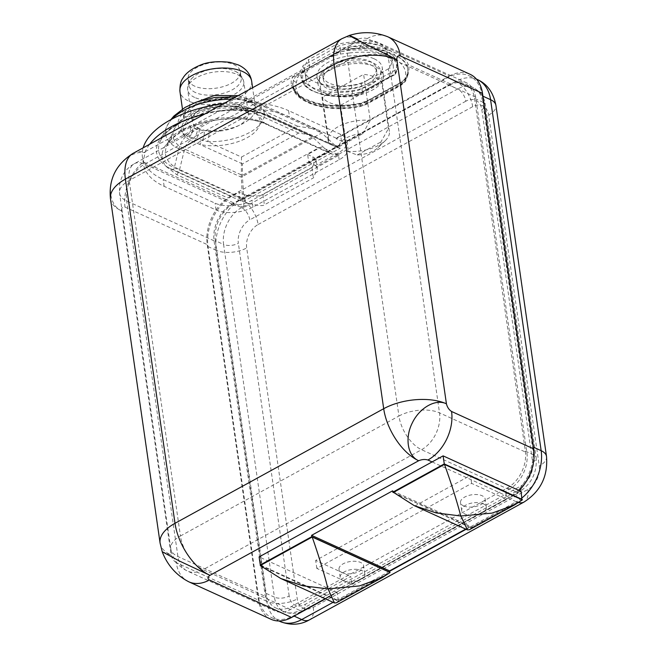 <?xml version="1.0" encoding="UTF-8"?>
<svg xmlns="http://www.w3.org/2000/svg" width="657" height="657" viewBox="0 0 657 657"><rect width="100%" height="100%" fill="white"/><g stroke="black" fill="none" stroke-linecap="round" stroke-linejoin="round"><path stroke-width="0.49" stroke-dasharray="3.29 2.46" d="M351.865 584.369L506.662 499.361L471.627 483.388L316.822 568.395L351.865 584.369L350.715 576.419L290.46 609.507A28.982 20.055 114.5 0 1 274.84 610.887A28.982 20.055 114.5 0 1 265.305 596.351L214.067 240.807A28.982 20.055 114.5 0 1 232.02 203.982L308.691 161.877L307.624 154.494L321.232 147.028L339.078 155.167L243.78 207.497L243.862 198.882L242.359 175.362L242.466 163.872L298.615 133.043L309.004 134.685L312.404 136.902L254.653 110.581A47.09 23.118 171.8 0 0 208.187 108.471A47.09 23.118 171.8 0 0 174.121 129.495A47.09 23.118 171.8 0 0 184.609 149.04L242.359 175.362L312.404 136.902L328.746 152.268L243.862 198.882L179.566 169.572A57.06 28.013 -8.2 0 1 166.853 145.879A57.06 28.013 -8.2 0 1 208.129 120.403A57.06 28.013 -8.2 0 1 264.442 122.958L328.746 152.268L331.292 153.927L265.921 124.132A7.9 5.47 114.5 0 1 264.442 122.958L254.653 110.581A10.537 7.293 -65.5 0 0 252.682 109.013A10.537 7.293 -65.5 0 0 247.344 109.341L255.663 113.464A38.862 19.078 -8.2 0 1 247.048 137.748A38.862 19.078 -8.2 0 1 199.514 144.302L190.514 140.549L185.841 137.288A38.862 19.078 -8.2 0 1 196 114.482A38.862 19.078 -8.2 0 1 240.437 107.305L247.344 109.341A10.537 6.669 109.6 0 1 242.835 109.998L242.835 109.998A10.537 6.669 109.6 0 1 239.279 104.677L245.102 107.805A28.325 13.904 -8.2 0 1 248.247 112.988A28.325 13.904 -8.2 0 1 234.106 127.696A28.325 13.904 -8.2 0 1 204.179 130.283L199.153 128.624L194.209 125.167A28.325 13.904 -8.2 0 1 192.181 121.069A28.325 13.904 -8.2 0 1 205.181 106.828A28.325 13.904 -8.2 0 1 233.999 103.321L239.279 104.677M321.232 147.028A7.9 5.47 114.5 0 1 318.801 147.751L267.752 124.485A7.9 5.47 114.5 0 1 265.921 124.132C254.202 118.827 238.245 117.389 218.058 119.82C191.836 123.302 170.311 136.344 166.853 145.879L174.121 129.495C177.842 121.093 186.457 114.334 199.974 109.21L216.005 105.26C225.762 103.88 234.845 104.102 243.254 105.925L252.682 109.013L309.004 134.685M339.078 155.167L331.292 153.927M271.012 619.272A38.205 26.436 114.5 0 1 258.447 600.112L207.21 244.568A38.205 26.436 114.5 0 1 225.704 199.482L225.926 199.358A7.9 5.47 -65.5 0 0 227.782 197.946A38.205 26.436 114.5 0 1 230.878 196.024L318.801 147.751M240.109 199.539L239.041 192.156L244.232 194.521L245.381 202.471A13.173 6.463 -8.2 0 0 249.028 203.514L241.546 207.62L233.325 203.875L240.191 200.106L240.109 199.539M506.662 499.361L506.58 498.794L293.482 615.814A40.176 27.808 114.5 0 1 271.826 617.728A40.176 27.808 114.5 0 1 258.603 597.574L208.031 246.572A40.176 27.808 114.5 0 1 232.915 195.523L239.041 192.156M482.928 96.185L482.361 95.93L532.942 446.932A40.176 27.808 114.5 0 1 508.05 497.99L506.58 498.794L505.52 491.411L470.478 475.438L315.672 560.446L350.715 576.419M482.361 95.93A40.176 27.808 -65.5 0 0 469.147 75.777A40.176 27.808 -65.5 0 0 447.491 77.69L336.285 138.758L341.476 141.124A26.346 12.935 -8.2 0 1 344.202 142.668A26.346 12.935 -8.2 0 1 347.955 148.129A26.346 12.935 -8.2 0 1 339.184 159.774L252.961 207.119A26.346 12.935 -8.2 0 1 216.063 209.994L164.151 186.333A84.31 41.391 -8.2 0 1 143.415 163.922A84.31 41.391 -8.2 0 1 143.226 161.877L145.222 151.677A84.31 41.391 -8.2 0 1 149.615 144.285M341.952 38.664A44.791 23.701 -118.8 0 1 357.95 39.305C361.169 37.95 364.249 37.704 367.173 38.582L449.363 76.048L336.203 138.192L336.285 138.758M449.363 76.048A38.205 26.436 114.5 0 1 469.952 74.233M519.153 490.533A38.205 26.436 114.5 0 1 510.095 497.48L521.116 491.428M465.706 529.09L470.584 526.413L470.782 527.752L521.896 499.681M260.854 565.225L338.281 600.514L389.626 572.321M338.281 600.514L337.123 592.458L325.453 598.864M110.491 198.915A44.791 21.985 171.8 0 0 121.512 210.815C121.455 207.743 122.621 206.503 125.019 207.111A38.205 26.436 114.5 0 1 143.513 162.016L225.704 199.482M258.111 224.513L472.687 106.689A18.445 12.762 114.5 0 1 488.693 115.057L539.274 466.059A18.445 12.762 114.5 0 1 527.85 489.498L313.274 607.323A18.445 12.762 114.5 0 1 297.268 598.954L246.687 247.952A18.445 12.762 114.5 0 1 258.111 224.513A21.738 11.498 61.2 0 0 241.135 199.268L247.878 195.564C253.216 196.755 258.226 196.435 262.899 194.603L311.886 167.699L316.091 160.595L315.229 158.583L455.703 81.443L447.491 77.69M145.222 151.677L169.104 138.561C173.292 135.588 172.265 137.633 166.04 144.688A60.904 29.902 -8.2 0 0 166.27 166.582L176.733 174.672L227.782 197.946M204.532 114.129A84.31 41.391 -8.2 0 1 218.847 111.247L194.965 124.362C192.624 126.185 190.752 126.226 207.916 121.693A60.904 29.902 -8.2 0 1 267.752 124.485M218.847 111.247L230.574 109.251A84.31 41.391 -8.2 0 1 289.482 116.897L288.579 110.647L340.49 134.307A26.346 12.935 -8.2 0 1 346.97 141.312A26.346 12.935 -8.2 0 1 338.199 152.958L251.984 200.303A26.346 12.935 -8.2 0 1 215.085 203.177L163.174 179.517A84.31 41.391 -8.2 0 1 142.429 157.105A84.31 41.391 -8.2 0 1 143.169 147.825M349.434 35.404L357.95 39.305L350.403 43.444L339.546 45.514L303.148 65.503L300.824 70.669L230.574 109.251M223.659 103.625A84.31 41.391 -8.2 0 1 288.579 110.647M350.403 43.444A48.741 23.923 -8.2 0 1 397.214 60.756A48.741 23.923 -8.2 0 1 394.857 70.332L358.459 90.321A48.741 23.923 -8.2 0 1 300.734 74.66A48.741 23.923 -8.2 0 1 300.824 70.669M336.203 138.192L289.482 116.897M307.624 154.494L312.814 156.859A13.173 6.463 -8.2 0 1 315.229 158.583M308.774 162.443L313.964 164.817A13.173 6.463 -8.2 0 1 316.37 166.533L457.584 88.991A10.537 5.576 -118.8 0 1 465.821 101.227A18.445 12.762 -65.5 0 1 481.827 109.604A10.537 5.174 171.8 0 0 485.334 104.939A10.537 5.174 171.8 0 0 482.747 102.139A28.982 20.055 -65.5 0 0 473.204 87.611A28.982 20.055 -65.5 0 0 457.584 88.991L449.372 85.246L308.774 162.443L308.691 161.877L450.513 83.997A28.982 20.055 114.5 0 1 466.133 82.618A28.982 20.055 114.5 0 1 475.668 97.154L526.898 452.698A28.982 20.055 114.5 0 1 508.945 489.522L505.52 491.411M215.373 240.7L266.2 593.402L274.421 597.156L223.594 244.445L215.373 240.7A28.982 20.055 114.5 0 1 233.325 203.875M449.372 85.246A28.982 20.055 114.5 0 1 464.992 83.858A28.982 20.055 114.5 0 1 474.526 98.394L525.345 451.096A28.982 20.055 114.5 0 1 507.393 487.929L291.355 606.559A28.982 20.055 114.5 0 1 275.735 607.939A28.982 20.055 114.5 0 1 266.2 593.402M475.668 97.154L388.279 57.323A28.982 20.055 -65.5 0 0 378.744 42.787A28.982 20.055 -65.5 0 0 363.124 44.175L360.414 45.662C354.583 45.596 347.767 47.361 339.973 50.959L293.942 76.237C291.601 78.208 290.747 80.647 291.38 83.57L144.639 164.151A28.982 20.055 -65.5 0 0 126.686 200.976L177.916 556.52A28.982 20.055 -65.5 0 0 187.45 571.056A28.982 20.055 -65.5 0 0 203.079 569.676L421.564 449.7A28.982 20.055 -65.5 0 0 439.517 412.867L388.279 57.323A28.982 14.224 -8.2 0 0 347.693 60.485A28.982 15.333 -118.8 0 1 352.776 43.756A28.982 15.333 -118.8 0 1 363.124 44.175L366.499 45.711A59.278 29.097 171.8 0 0 360.414 45.662L360.348 47.468L349.13 49.406L349.516 52.971A55.328 27.159 -8.2 0 1 385.487 55.221L397.271 60.592A55.328 27.159 -8.2 0 1 403.25 82.536A10.537 5.174 -8.2 0 1 400.179 85.246L365.399 104.34A10.537 5.174 -8.2 0 1 360.291 106.122A55.328 27.159 -8.2 0 1 296.471 82.109L297.728 77.493L299.691 74.397L302.499 72.336L295.478 76.68L297.728 77.493M450.513 83.997L408.202 64.723C405.78 55.541 388.418 47.641 366.499 45.711L366.294 47.509A57.964 28.456 171.8 0 0 360.348 47.468M232.02 203.982L144.639 164.151A28.982 15.333 61.2 0 0 134.291 163.733A28.982 15.333 61.2 0 0 129.207 180.461L180.437 536.005A28.982 14.224 171.8 0 0 170.787 548.817A28.982 14.224 171.8 0 0 177.916 556.52L265.305 596.351M360.315 103.436L360.414 105.087A57.964 28.456 -8.2 0 1 293.079 86.198A57.964 28.456 -8.2 0 1 293.556 79.924L292.85 84.531A1.314 1.15 174 0 0 291.38 83.57A59.278 29.097 171.8 0 0 360.315 103.436A14.487 7.112 171.8 0 0 367.337 100.981L402.117 81.887A14.487 7.112 171.8 0 0 406.346 78.158A59.278 29.097 171.8 0 0 408.202 64.723A1.314 1.142 -18.3 0 0 407.077 66.094C405.969 62.735 403.332 59.828 399.16 57.389A57.964 28.456 -8.2 0 1 407.816 69.667A57.964 28.456 -8.2 0 1 405.418 80.376A2.636 2.143 -150 0 1 405.205 81.583A2.636 2.143 -150 0 1 403.25 82.536M339.973 50.959L340.457 54.03L331.44 56.436C332.935 55.139 335.924 53.669 340.4 52.01L349.13 49.406A57.964 28.456 -8.2 0 1 386.817 51.755L399.16 57.389A2.636 2.028 124.4 0 1 397.271 60.592M385.487 55.221A2.636 1.577 106.6 0 0 386.817 51.755C380.362 49.357 373.521 47.945 366.294 47.509M296.471 82.109A2.636 2.242 16.1 0 1 293.556 79.924L295.478 76.68A1.314 1.207 -127.1 0 0 293.942 76.237M340.449 54.03L349.516 52.971M334.462 55.295L299.822 74.266M326.283 93.655A32.932 16.17 -8.2 0 1 318.177 84.901A32.932 16.17 -8.2 0 1 338.141 66.554A32.932 16.17 -8.2 0 1 375.27 66.751A32.932 16.17 -8.2 0 1 383.368 75.506A32.932 16.17 -8.2 0 1 363.411 93.852A32.932 16.17 -8.2 0 1 326.283 93.655M331.44 56.436L328.812 57.06M304.905 70.192L302.499 72.336M374.12 58.801A32.932 16.17 -8.2 0 1 382.226 67.556A32.932 16.17 -8.2 0 1 362.262 85.903A32.932 16.17 -8.2 0 1 325.133 85.697A32.932 16.17 -8.2 0 1 317.035 76.951A32.932 16.17 -8.2 0 1 336.992 58.596A32.932 16.17 -8.2 0 1 374.12 58.801M304.873 69.88A47.427 23.282 171.8 0 0 358.517 94.321L394.389 74.627A47.427 23.282 171.8 0 0 340.737 50.178L304.873 69.872L303.583 68.484A48.741 23.923 171.8 0 0 301.226 78.068A48.741 23.923 171.8 0 0 358.952 93.729L395.35 73.74A48.741 23.923 171.8 0 0 397.707 64.164A48.741 23.923 171.8 0 0 339.981 48.503L303.583 68.484L303.148 65.503M340.737 50.178L339.546 45.514M397.214 60.756L397.707 64.164C398.265 67.154 397.452 70.537 395.251 74.331L395.35 73.74L394.389 74.627L395.005 74.561L358.837 94.427M358.517 94.321L358.952 93.729L358.517 94.321L358.952 93.729L358.459 90.321M394.857 70.332L395.35 73.74M508.945 489.522L421.564 449.7A28.982 15.333 -118.8 0 1 398.93 416.029A28.982 14.224 -8.2 0 1 439.517 412.867L526.898 452.698M316.822 568.395L315.672 560.446M342.075 572.625A12.45 6.11 171.8 0 0 356.11 572.699A12.45 6.11 171.8 0 0 363.65 565.767A12.45 6.11 171.8 0 0 360.594 562.458A12.45 6.11 171.8 0 0 346.559 562.384A12.45 6.11 171.8 0 0 339.012 569.315A12.45 6.11 171.8 0 0 342.075 572.625M463.579 505.906A12.45 6.11 171.8 0 0 477.614 505.98A12.45 6.11 171.8 0 0 485.162 499.041A12.45 6.11 171.8 0 0 482.098 495.739A12.45 6.11 171.8 0 0 468.063 495.657A12.45 6.11 171.8 0 0 460.524 502.597A12.45 6.11 171.8 0 0 463.579 505.906M471.627 483.388L470.478 475.438M343.233 580.673A12.45 6.11 171.8 0 0 357.268 580.747A12.45 6.11 171.8 0 0 364.816 573.816A12.45 6.11 171.8 0 0 361.752 570.506A12.45 6.11 171.8 0 0 347.717 570.432A12.45 6.11 171.8 0 0 340.17 577.363A12.45 6.11 171.8 0 0 343.233 580.673M392.582 490.853L470.584 526.413M393.904 492.709L470.782 527.752M337.123 592.458L259.113 556.906M188.814 581.806A38.205 26.436 114.5 0 1 176.248 562.655L258.447 600.112M160.086 543.093A44.791 21.985 171.8 0 0 171.107 555.001C171.986 558.45 173.703 561.004 176.248 562.655M367.173 38.582A38.205 26.436 114.5 0 1 387.761 36.767M432.092 461.92L510.095 497.48M483.256 503.788A12.45 6.11 171.8 0 0 469.221 503.714A12.45 6.11 171.8 0 0 461.682 510.645A12.45 6.11 171.8 0 0 464.745 513.955A12.45 6.11 171.8 0 0 478.772 514.029A12.45 6.11 171.8 0 0 486.32 507.097A12.45 6.11 171.8 0 0 483.256 503.788M162.222 551.732L171.107 555.001L121.512 210.815C111.049 206.544 107.313 189.93 113.316 175.772C118.818 161.261 133.305 150.634 144.737 152.638M247.878 195.564A13.173 6.463 -8.2 0 1 244.232 194.521M316.37 166.533L317.274 168.8L313.364 177.924L264.377 204.828C262.094 206.947 252.534 204.031 249.028 203.514M240.191 200.106L245.381 202.471M171.986 119.04A54.088 26.551 171.8 0 0 166.903 126.284A54.088 26.551 171.8 0 0 178.95 148.745L241.291 177.168L321.758 132.977L336.885 147.209L340.334 148.17L270.388 116.289A65.659 32.234 171.8 0 0 178.425 123.45A65.659 32.234 171.8 0 0 172.709 169.925L242.663 201.806L340.334 148.17M241.489 157.064L297.637 126.226L315.812 129.1L321.758 132.977L259.408 104.562A18.445 12.762 -65.5 0 0 255.967 101.827A18.445 12.762 -65.5 0 0 249.315 101.375A7.9 4.985 111.2 0 1 246.892 101.359A7.9 4.985 111.2 0 1 244.355 97.417L246.605 98.369C250.99 100.242 253.766 102.599 254.932 105.449A36.225 17.78 -8.2 0 1 255.417 107.321A36.225 17.78 -8.2 0 1 208.844 130.759A7.9 2.513 -87.3 0 1 207.481 141.559L189.216 137.017L186.711 135.761C173.933 127.121 175.222 117.611 190.563 107.222C205.994 97.663 233.949 94.764 249.315 101.375L252.009 102.533C257.544 105.013 261.42 107.74 263.629 110.729A44.126 21.665 -8.2 0 1 207.481 141.559L241.489 157.064L241.291 177.168L242.663 201.806M208.844 130.759C202.578 130.71 197.207 129.782 192.715 127.959L190.686 126.891L183.746 117.931L185.586 110.516L192.846 103.51M194.62 86.124A26.346 12.935 -8.2 0 1 188.132 79.119A26.346 12.935 -8.2 0 1 204.105 64.443A26.346 12.935 -8.2 0 1 233.81 64.6A26.346 12.935 -8.2 0 1 240.29 71.605A26.346 12.935 -8.2 0 1 224.316 86.281A26.346 12.935 -8.2 0 1 194.62 86.124M195.548 92.58A26.346 12.935 -8.2 0 1 189.068 85.574A26.346 12.935 -8.2 0 1 192.747 77.534A26.346 12.935 -8.2 0 1 234.738 71.055A26.346 12.935 -8.2 0 1 235.42 71.383A26.346 12.935 -8.2 0 1 241.218 78.06A26.346 12.935 -8.2 0 1 225.252 92.736A26.346 12.935 -8.2 0 1 195.548 92.58M393.518 492.372L471.389 527.867L522.34 499.887M469.385 529.739L471.389 527.867M336.244 602.855L338.141 601.032L390.069 572.518M260.271 565.546L338.141 601.032M339.053 146.708L362.713 133.716A21.073 10.348 171.8 0 0 339.053 146.708L329.058 143.004L322.423 96.998L363.625 74.372A30.953 15.193 -8.2 0 1 381.791 82.659L340.597 105.276A30.953 15.193 -8.2 0 1 322.423 96.998M362.713 133.716L370.252 120.379L363.625 74.372M347.225 151.282L357.219 154.986A21.073 10.348 171.8 0 0 378.03 147.636L385.273 140.664A30.953 15.193 171.8 0 1 379.073 145.098A30.953 15.193 -8.2 0 1 347.225 151.282L340.597 105.276M380.707 71.211A30.953 15.193 171.8 0 1 370.392 84.893A30.953 15.193 -8.2 0 1 338.429 91.068A30.953 15.193 -8.2 0 1 319.425 80.047A30.953 15.193 -8.2 0 1 329.732 66.357A30.953 15.193 171.8 0 1 361.695 60.189A30.953 15.193 171.8 0 1 380.707 71.211L389.379 131.416A30.953 15.193 171.8 0 0 388.418 128.665L381.791 82.659M329.058 143.004A30.953 15.193 -8.2 0 1 328.098 140.245A30.953 15.193 -8.2 0 1 338.404 126.563A30.953 15.193 171.8 0 1 370.252 120.379M385.273 140.664A30.953 15.193 171.8 0 0 389.379 131.416M367.797 83.71A27.003 13.255 171.8 0 0 376.79 71.777A27.003 13.255 171.8 0 0 360.208 62.16A27.003 13.255 171.8 0 0 332.327 67.54A27.003 13.255 -8.2 0 0 323.334 79.481A27.003 13.255 -8.2 0 0 339.915 89.097A27.003 13.255 -8.2 0 0 367.797 83.71M367.312 80.302A27.003 13.255 -8.2 0 1 339.423 85.689A27.003 13.255 -8.2 0 1 322.842 76.072A27.003 13.255 -8.2 0 1 331.834 64.14A27.003 13.255 171.8 0 1 359.724 58.752A27.003 13.255 171.8 0 1 376.305 68.369A27.003 13.255 171.8 0 1 367.312 80.302M309.611 67.646L336.762 52.741L335.612 44.783L308.462 59.697L309.611 67.646A44.126 21.665 -8.2 0 0 305.891 78.511L304.749 70.562A44.126 21.665 -8.2 0 1 308.462 59.697M305.891 78.511A44.126 21.665 -8.2 0 0 362.385 91.701L389.535 76.795A44.126 21.665 171.8 0 0 393.247 65.93A44.126 21.665 171.8 0 0 336.762 52.741M389.535 76.795L388.394 68.845A44.126 21.665 171.8 0 0 392.106 57.972A44.126 21.665 171.8 0 0 335.612 44.783M388.394 68.845L361.235 83.751A44.126 21.665 -8.2 0 1 304.749 70.562M362.385 91.701L361.235 83.751M378.03 147.636A21.073 10.348 171.8 0 0 380.879 141.994L388.418 128.665M357.219 154.986L380.879 141.994M243.78 207.497L225.926 199.358M176.733 174.672A7.9 5.47 -65.5 0 0 179.566 169.572L184.609 149.04A10.537 7.293 114.5 0 1 190.514 140.549A10.537 7.802 -59.3 0 0 197.371 127.696M166.27 166.582L230.878 196.024M207.916 121.693L166.04 144.688M169.104 138.561A64.066 31.454 -8.2 0 1 194.965 124.362M133.264 153.262A44.791 23.701 -118.8 0 1 144.885 152.325M164.151 186.333L163.174 179.517M341.476 141.124L340.49 134.307M216.063 209.994L215.085 203.177M252.961 207.119L251.984 200.303M339.184 159.774L338.199 152.958M472.687 106.689A21.738 11.498 61.2 0 0 455.703 81.443A40.176 27.808 114.5 0 1 477.36 79.53M312.814 156.859L313.964 164.817M214.067 240.807L126.686 200.976A28.982 14.224 171.8 0 1 119.558 193.273L119.459 185.701C121.044 175.748 125.988 168.43 134.291 163.733L352.776 43.756C361.802 39.338 370.458 39.009 378.744 42.787L466.133 82.618M290.46 609.507L203.079 569.676A28.982 15.333 61.2 0 1 180.437 536.005L398.93 416.029L347.693 60.485L129.207 180.461A28.982 14.224 171.8 0 0 119.558 193.273L170.787 548.817C172.577 559.058 178.129 566.474 187.45 571.056L274.84 610.887M406.346 78.158A1.314 1.068 30 0 0 405.254 79.234A57.964 28.456 171.8 0 0 407.652 68.525A57.964 28.456 171.8 0 0 407.077 66.094M402.117 81.887A1.314 0.698 61.2 0 0 401.649 81.862A1.314 0.698 61.2 0 0 401.419 82.626A13.173 6.463 171.8 0 0 405.254 79.234L405.418 80.376A13.173 6.463 -8.2 0 1 401.583 83.759A2.636 1.396 -118.8 0 1 401.115 85.279A2.636 1.396 -118.8 0 1 400.179 85.246M367.337 100.981A1.314 0.698 61.2 0 0 366.869 100.964A1.314 0.698 61.2 0 0 366.639 101.72L401.419 82.626L401.583 83.759L366.803 102.862A13.173 6.463 -8.2 0 1 360.414 105.087L360.291 106.122M292.85 84.531A57.964 28.456 171.8 0 0 292.915 85.057A57.964 28.456 171.8 0 0 360.25 103.954A13.173 6.463 171.8 0 0 366.639 101.72L366.803 102.862A2.636 1.396 -118.8 0 1 366.335 104.381A2.636 1.396 -118.8 0 1 365.399 104.34M125.019 207.111L207.21 244.568M293.482 615.814L294.09 616.085M508.05 497.99L516.271 501.734L466.109 529.279M389.634 571.27L333.066 602.338M532.942 446.932L533.509 447.187M522.044 497.834A40.176 27.808 114.5 0 1 516.271 501.734A21.738 11.498 -118.8 0 0 518.595 502.548M488.693 115.057A21.738 10.668 171.8 0 0 495.928 105.457M208.031 246.572L216.243 250.317A40.176 27.808 114.5 0 1 241.135 199.268L232.915 195.523M258.603 597.574L266.824 601.319L216.243 250.317A21.738 10.668 171.8 0 0 246.687 247.952M280.046 621.473A40.176 27.808 114.5 0 1 266.824 601.319A21.738 10.668 171.8 0 0 297.268 598.954M313.274 607.323A21.738 11.498 -118.8 0 1 309.463 619.863M527.85 489.498A21.738 11.498 -118.8 0 1 524.031 502.038M546.509 456.451A21.738 10.668 -8.2 0 1 539.274 466.059M262.899 194.603L264.377 204.828M311.886 167.699L313.364 177.924M507.393 487.929L515.614 491.674A28.982 20.055 -65.5 0 0 533.566 454.849L482.747 102.139L474.526 98.394M481.827 109.604L532.655 462.306A10.537 5.174 -8.2 0 0 536.161 457.65C537.188 472.449 531.595 483.839 519.375 491.822A10.537 5.576 61.2 0 0 521.231 485.737A18.445 12.762 -65.5 0 0 532.655 462.306M525.345 451.096L533.566 454.849A10.537 5.174 -8.2 0 1 536.161 457.65L485.334 104.939C484.39 97.269 480.349 91.487 473.204 87.611L464.992 83.858M291.355 606.559L299.576 610.304L515.614 491.674A10.537 5.576 61.2 0 0 519.375 491.822L303.337 610.46A10.537 5.576 61.2 0 0 305.185 604.374L521.231 485.737M299.576 610.304A10.537 5.576 61.2 0 0 303.337 610.46C297.342 613.925 290.879 614.336 283.955 611.683A28.982 20.055 -65.5 0 0 299.576 610.304M275.735 607.939L283.955 611.683A28.982 20.055 -65.5 0 1 274.421 597.156A10.537 5.174 171.8 0 0 289.179 596.006A18.445 12.762 -65.5 0 0 305.185 604.374M241.546 207.62A28.982 20.055 -65.5 0 0 223.594 244.445A10.537 5.174 -8.2 0 0 238.351 243.295A18.445 12.762 -65.5 0 1 249.783 219.865A10.537 5.576 -118.8 0 0 241.546 207.62M465.821 101.227L249.783 219.865M289.179 596.006L238.351 243.295M231.593 99.264A54.088 26.551 171.8 0 1 259.408 104.562L268.475 116.026A63.327 31.084 171.8 0 0 205.978 113.193A63.327 31.084 171.8 0 0 160.168 141.46A63.327 31.084 171.8 0 0 174.277 167.757L242.688 198.94L336.885 147.209L268.475 116.026A2.636 1.823 -65.5 0 0 268.968 116.42A2.636 1.823 -65.5 0 0 270.388 116.289M190.686 126.891A7.9 5.741 -59.1 0 1 186.711 135.761A18.445 12.762 114.5 0 0 178.95 148.745L174.277 167.757A2.636 1.823 114.5 0 1 172.709 169.925M297.637 126.226L263.629 110.729A7.9 6.849 159.3 0 1 255.261 106.705A7.9 6.849 159.3 0 1 255.253 106.705A7.9 6.849 159.3 0 1 254.932 105.449M182.465 109.021L183.746 117.931C181.743 118.983 186.276 106.623 207.423 101.137C223.166 97.367 236.331 97.441 246.892 101.359L249.2 102.328L246.605 98.369M252.009 102.533L249.2 102.328C254.702 105.621 256.723 107.083 255.261 106.705L252.592 87.734M238.261 95.61L244.355 97.417M189.216 137.017C191.852 134.463 193.018 131.441 192.715 127.959M251.656 81.197A36.225 17.78 -8.2 0 1 229.695 101.375A36.225 17.78 -8.2 0 1 188.855 101.153A36.225 17.78 -8.2 0 1 179.944 91.528M194.661 97.441A28.325 13.904 -8.2 0 1 187.697 89.91A28.325 13.904 -8.2 0 1 204.861 74.134A28.325 13.904 -8.2 0 1 236.791 74.307A28.325 13.904 -8.2 0 1 243.763 81.829A28.325 13.904 -8.2 0 1 226.591 97.614A28.325 13.904 -8.2 0 1 194.661 97.441M242.466 163.872L199.514 144.302A10.537 5.757 -76.6 0 0 204.179 130.283M298.615 133.043L255.663 113.464A10.537 8.41 130.1 0 1 247.574 112.446L247.574 112.446A10.537 8.41 130.1 0 1 245.102 107.805M250.013 110.483L244.749 110.77L241.283 105.49M194.209 125.167A10.537 8.722 -42 0 1 185.841 137.288A37.745 18.527 171.8 0 1 194.135 113.636A37.745 18.527 171.8 0 1 240.437 107.305A10.537 5.059 99.7 0 1 237.341 108.602A10.537 5.059 99.7 0 1 233.999 103.321M193.043 141.772C197.47 138.528 199.514 134.143 199.153 128.624M143.415 163.922L142.429 157.105M346.97 141.312L347.955 148.129M407.652 68.525L407.816 69.667C408.44 73.28 407.57 77.255 405.205 81.583L401.115 85.279L366.335 104.381L360.471 106.434C322.332 114.614 291.445 98.854 293.079 86.198L295.346 91.077C295.231 91.98 298.097 94.427 303.953 98.402L316.387 103.092L324.344 104.611C335.653 106.13 347.61 105.687 360.225 103.272L366.869 100.964L401.649 81.862L405.369 78.635C407.447 74.775 408.211 71.408 407.652 68.525M383.368 75.506L382.226 67.556M300.734 74.66L301.226 78.068L303.846 84.285C303.961 85.254 306.564 87.389 311.656 90.699L322.644 94.665C333.551 97.105 345.607 97.031 358.796 94.444M318.177 84.901L317.035 76.951M364.816 573.816L363.65 565.767M340.17 577.363L339.012 569.315M486.32 507.097L485.162 499.041M461.682 510.645L460.524 502.597M469.147 75.777L476.424 79.095M271.826 617.728L278.929 620.964M316.091 160.595L317.274 168.8M337.739 147.759L268.968 116.42C255.68 110.491 238.31 108.873 216.859 111.559C188.814 115.575 165.597 128.485 160.168 141.46L166.903 126.284L170.804 119.673M315.812 129.1L255.967 101.827L245.661 98.369L236.044 96.825M188.132 79.119L189.068 85.574M235.42 71.383C237.473 72.254 242.474 75.333 243.763 81.829L248.313 113.234L244.749 110.77L237.341 108.602C225.975 106.672 212.195 109.095 205.041 112.191C189.364 119.623 193.388 121.036 192.189 121.323L187.697 89.91C187.089 83.308 191.023 78.947 192.747 77.534M240.29 71.605L241.218 78.06M319.425 80.047L328.098 140.245M322.842 76.072L323.334 79.481M376.79 71.777L376.305 68.369M392.106 57.972L393.247 65.93"/><path stroke-width="0.99" d="M357.95 39.305C346.765 34.074 346.453 34.23 357.014 39.757L396.828 59.631A44.791 21.985 -8.2 0 0 334.093 64.517L125.405 179.115L175 523.301L383.696 408.703L334.093 64.517A44.791 23.701 -118.8 0 1 341.952 38.664L349.434 35.404C356.069 33.45 369.834 29.811 387.761 36.767L469.952 74.233A38.205 26.436 114.5 0 1 482.525 93.393L533.763 448.936A38.205 26.436 114.5 0 1 519.153 490.533M521.896 499.681L521.116 491.428L443.114 455.868L444.272 463.924L392.779 492.2L393.904 492.709M392.779 492.2L392.582 490.853L311.582 535.34L389.585 570.892L465.706 529.09M389.585 570.892L389.773 572.231L311.771 536.679L260.279 564.954L260.854 565.225M325.453 598.864L291.601 617.457A38.205 26.436 114.5 0 1 271.012 619.272L188.822 581.815A38.205 26.436 114.5 0 1 188.814 581.806A38.205 26.436 114.5 0 0 209.411 579.991L291.601 617.457M149.615 144.285A84.31 41.391 -8.2 0 1 204.532 114.129M143.169 147.825A84.31 41.391 -8.2 0 1 223.659 103.625M311.582 535.34L311.771 536.679M443.114 455.868L259.113 556.906L260.279 564.954M209.411 579.991C207.407 578.628 207.604 577.068 209.985 575.327L179.435 561.029L162.222 551.732L160.086 543.093A44.791 21.985 171.8 0 1 175 523.301A44.791 23.701 61.2 0 0 209.985 575.327L418.673 460.729A44.791 23.701 61.2 0 1 383.696 408.703A44.791 21.985 -8.2 0 1 446.423 403.817C435.542 398.38 419.363 408.013 412.243 423.034C404.687 437.948 407.57 456.024 418.673 460.729C421.917 459.383 424.997 459.144 427.904 460.015L432.092 461.92M341.952 38.664L133.264 153.262A44.791 23.701 -118.8 0 0 125.405 179.115A44.791 21.985 171.8 0 0 110.491 198.915L160.086 543.093M387.761 36.767A38.205 26.436 114.5 0 1 400.335 55.927C397.953 55.328 396.787 56.568 396.828 59.631L446.423 403.817C447.302 407.266 449.018 409.82 451.564 411.471A38.205 26.436 114.5 0 1 427.904 460.015M522.274 499.476L444.272 463.924M444.469 464.392L522.34 499.887L514.858 504.773L492.085 513.101L460.795 516.008C456.418 499.575 450.973 482.369 444.469 464.392L393.518 492.372L414.312 505.668L436.026 512.895L460.795 516.008L467.414 529.871L469.385 529.739L514.858 504.773M390.069 572.518L382.481 577.462L359.478 585.913L328.032 588.91C323.835 572.477 318.555 555.181 312.198 537.032L390.069 572.518M312.198 537.032L260.271 565.546L280.695 578.464L302.795 585.798L328.032 588.91L334.454 602.97L336.244 602.855L382.481 577.462M451.564 411.471L533.763 448.936M400.335 55.927L482.525 93.393M294.09 616.085L301.703 619.559A40.176 27.808 114.5 0 1 280.046 621.473C290.468 625.579 300.274 625.045 309.463 619.863A21.738 11.498 -118.8 0 1 301.703 619.559L333.066 602.338M466.109 529.279L389.634 571.27M533.509 447.187L541.163 450.677A40.176 27.808 114.5 0 1 522.044 497.834M476.424 79.095L477.36 79.53A40.176 27.808 114.5 0 1 490.582 99.675L541.163 450.677A21.738 10.668 -8.2 0 1 546.509 456.451C548.078 476.194 540.588 491.387 524.031 502.038A21.738 11.498 -118.8 0 1 518.595 502.548M477.36 79.53C487.264 83.981 493.448 92.629 495.928 105.457A21.738 10.668 171.8 0 0 490.582 99.675L482.928 96.185M231.593 99.264A54.088 26.551 171.8 0 0 171.986 119.04M192.846 103.51L214.322 95.487L238.261 95.61M242.737 71.564A36.225 17.78 -8.2 0 1 251.656 81.197C250.432 73.962 246.014 68.55 238.409 64.961L230.024 62.358C217.245 60.904 207.054 61.947 199.449 65.503C188.616 70.069 184.395 75.522 182.901 78.167C180.741 80.868 179.755 85.32 179.944 91.528A36.225 17.78 -8.2 0 1 201.896 71.342A36.225 17.78 -8.2 0 1 242.737 71.564M162.222 551.732C164.981 559.074 171.912 573.085 188.814 581.806M133.264 153.262C116.043 164.135 108.454 179.353 110.491 198.915M278.929 620.964L280.046 621.473M309.463 619.863L524.031 502.038M495.928 105.457L546.509 456.451M236.044 96.825L214.494 97.499L196.172 102.18L185.069 107.411L173.957 115.985L170.804 119.673M252.592 87.734L251.656 81.197M182.465 109.021L179.944 91.528M414.312 505.668L467.414 529.871M280.695 578.464L334.454 602.97"/></g></svg>

